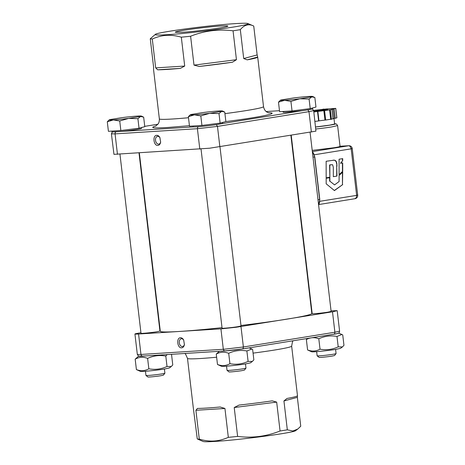 <?xml version="1.0" encoding="UTF-8"?>
<svg xmlns="http://www.w3.org/2000/svg" width="465" height="465" viewBox="0 0 465 465"><rect width="100%" height="100%" fill="white"/><g stroke="black" fill="none" stroke-linecap="round" stroke-linejoin="round"><path stroke-width="0.7" d="M331.202 164.697L329.592 164.959L332.609 164.709L333.306 167.255L333.329 176.677L336.974 176.09L333.329 176.654M336.718 176.107L336.695 166.284L336.974 176.09M336.695 166.284L336.858 163.814C336.631 161.535 335.765 160.315 334.248 160.158L326.145 161.274M336.951 166.267L336.881 164.023M336.608 163.825C336.433 161.681 335.567 160.46 333.992 160.175L333.492 160.152M333.469 160.146L333.138 160.175M329.592 164.959L329.871 177.235L326.168 177.833L326.145 161.285M329.615 177.252L326.168 177.81M329.842 164.941L329.871 177.235M342.455 184.774L342.705 172.038L339.095 175.508L339.101 181.519L334.556 184.901L329.883 181.193L329.871 177.671L326.168 178.269L326.174 183.797L334.434 190.58L342.455 184.774M334.323 190.493L342.711 184.588M342.461 184.605L342.455 172.282M329.883 181.193L334.556 184.901M329.627 181.21L329.621 177.711M340.735 163.262L342.699 160.628L342.699 158.629L339.09 159.216L339.095 174.794L342.705 171.329L342.699 162.948L340.479 163.279L342.699 160.628M342.449 160.646L342.443 158.675M339.095 174.567L342.705 171.329M342.455 171.347L342.449 162.988M290.898 135.385L311.817 313.457A76.277 3.679 173.3 0 1 286.736 319.176A76.277 3.679 173.3 0 1 240.963 325.483M331.051 310.847L337.049 310.649L333.481 311.631L236.22 327.25L221.904 328.784L179.746 331.435A76.277 3.679 173.3 0 1 160.303 331.26L139.355 152.933M311.655 312.067L311.992 312.044M310.079 132.293L331.121 311.434L327.988 312.149C322.425 313.073 311.817 314.084 312.184 313.66L291.235 135.327M112.292 131.973L111.414 133.844L113.96 154.351L209.622 148.213L315.921 131.136L313.683 110.577L312.381 108.961M139.012 152.956L159.937 331.057L156.798 331.772C151.241 332.696 140.628 333.707 140.994 333.283L119.953 154.153M219.974 146.818L241.021 325.959L237.882 326.674C232.326 327.598 221.712 328.616 222.078 328.185L201.037 149.05M222.014 327.645A76.277 3.679 173.3 0 1 179.746 331.435L136.919 334.108L135.071 334.068L135.362 333.765L140.93 332.708M159.774 329.673L160.111 329.615M199.299 439.175L195.905 410.287L197.439 408.427A52.44 2.528 -6.7 0 0 206.675 408.055A52.44 2.528 -6.7 0 0 220.137 406.997L224.932 408.468L228.327 437.35C223.357 439.53 218.626 440.744 214.132 440.989C209.651 441.308 204.705 440.704 199.299 439.175A52.44 2.528 173.3 0 1 197.27 438.943L203.176 441.483C204.181 441.866 208.088 441.843 214.9 441.425C239.556 440.029 294.682 432.653 295.653 430.619L297.792 429.032L292.88 431.009L287.324 429.823A52.44 2.528 173.3 0 1 280.064 430.991C266.346 436.461 252.193 438.268 237.615 436.408A52.44 2.528 173.3 0 1 228.327 437.35M237.615 436.408L234.221 407.526L276.675 402.109L272.217 400.853A52.44 2.528 -6.7 0 1 239.022 405.085L234.221 407.526M276.675 402.109L280.064 430.991M287.324 429.823L283.935 400.94L297.356 397.348L297.472 395.663M253.065 353.127A52.44 2.528 -6.7 0 0 291.654 346.129L297.478 395.692A52.44 2.528 -6.7 0 1 286.975 398.47L283.935 400.94M297.356 397.348L300.745 426.231L297.792 429.032M180.362 68.378A52.44 2.528 173.3 0 1 166.9 69.43A52.44 2.528 173.3 0 1 157.658 69.802L180.362 68.378L184.71 66.059L155.682 67.884L157.658 69.802M155.682 67.884L152.288 39.002C157.257 36.822 161.989 35.607 166.482 35.357C170.963 35.044 175.91 35.648 181.315 37.177L184.71 66.059M155.351 34.381C156.327 32.347 211.453 24.971 236.104 23.576C242.922 23.157 246.828 23.134 247.833 23.517C254.088 24.866 194.015 33.189 167.121 34.701C158.46 35.23 154.537 35.119 155.351 34.381L150.259 38.769A52.44 2.528 -6.7 0 0 152.288 39.002M150.259 38.769L153.653 67.652L153.537 69.337A52.44 2.528 173.3 0 1 153.531 69.308L159.356 118.871A52.44 2.528 173.3 0 0 172.718 118.994A52.44 2.528 173.3 0 0 188.499 117.726M252.321 361.468L250.397 362.892L245.642 363.921C237.499 365.269 221.974 366.792 221.52 366.286L217.486 364.484C221.857 366.158 226.007 365.897 229.925 363.706C236.214 364.868 242.271 364.095 248.107 361.386L252.321 361.468L253.855 359.846L252.635 349.442L251.815 349.017L246.886 350.982C240.597 349.82 234.534 350.593 228.699 353.301C224.328 351.627 220.183 351.883 216.266 354.08L219.37 351.302M242.498 348.924L333.928 334.19L334.678 333.591L334.893 332.225L243.381 346.983L240.98 326.552M220.922 328.848L223.322 349.279L223.892 350.552L224.95 350.947A12.398 0.599 -6.7 0 0 242.335 348.953L333.928 334.19C339.491 333.225 338.009 333.254 338.764 332.992C339.095 333.079 339.369 332.469 339.595 331.156L334.893 332.225L332.492 311.794M138.57 334.021L140.971 354.452L137.326 354.423C139.413 356.824 136.292 355.934 142.499 356.132L224.851 350.959L242.416 348.942L243.166 348.343L243.381 346.983L224.304 349.215L140.971 354.452L141.54 355.725L142.499 356.132L224.746 350.959M220.462 351.232L234.494 350.069L247.322 348.151M248.107 361.386L246.886 350.982M229.925 363.706L228.699 353.301M217.486 364.484L216.266 354.08M241.876 370.64L244.427 370.076L245.962 368.135A9.533 0.459 173.3 0 1 242.835 368.821A9.533 0.459 173.3 0 1 232.884 370.076A9.533 0.459 173.3 0 1 227.042 370.355A9.533 0.459 173.3 0 1 227.03 370.332L228.989 371.89C229.007 372.192 237.452 371.372 241.876 370.64M245.479 363.95L245.973 368.111A9.533 0.459 173.3 0 1 245.962 368.135M188.377 116.686L189.499 126.218L201.932 125.44L220.119 123.12L225.868 121.58L224.746 112.042L221.7 111.379A16.211 0.785 -6.7 0 0 222.427 110.978A16.211 0.785 -6.7 0 0 218.358 111.001A16.211 0.785 -6.7 0 0 203.048 112.547L191.086 114.477A16.211 0.785 -6.7 0 0 190.342 114.75A16.211 0.785 -6.7 0 0 194.428 114.855L188.377 116.686L190.342 114.75M209.738 113.309L221.7 111.379L218.998 113.582L209.738 113.309L200.81 115.901L194.428 114.855A16.211 0.785 -6.7 0 0 209.738 113.309M201.932 125.44L200.81 115.901M220.119 123.12L218.998 113.582M222.491 122.481L222.584 123.324L221.526 123.696A14.874 0.715 173.3 0 1 217.696 124.417A14.874 0.715 173.3 0 1 193.603 126.899L193.056 126.794L192.952 126.003M342.42 346.937L340.496 348.366L335.742 349.395C327.604 350.744 312.073 352.267 311.62 351.761L307.592 349.959C311.963 351.633 316.107 351.371 320.025 349.18C326.314 350.337 332.376 349.564 338.212 346.855L342.42 346.937L343.961 345.321L342.734 334.916L341.915 334.492L336.986 336.451C330.696 335.294 324.64 336.067 318.804 338.776C314.433 337.096 310.289 337.358 306.365 339.555L307.272 338.485M328.947 334.992L336.41 333.835L338.613 333.085M338.212 346.855L336.986 336.451M320.025 349.18L318.804 338.776M307.592 349.959L306.365 339.555M317.147 355.83L319.095 357.358C319.112 357.666 327.552 356.847 331.975 356.109L334.527 355.545L336.067 353.603A9.533 0.459 173.3 0 1 332.94 354.295A9.533 0.459 173.3 0 1 322.983 355.545A9.533 0.459 173.3 0 1 317.147 355.83A9.533 0.459 173.3 0 1 317.136 355.806L316.648 351.645M335.585 349.418L336.073 353.58A9.533 0.459 173.3 0 1 336.067 353.603M278.483 102.16L279.599 111.693L292.037 110.914L310.219 108.595L315.968 107.055L314.851 97.516L311.806 96.854A16.211 0.785 -6.7 0 0 312.532 96.453A16.211 0.785 -6.7 0 0 308.464 96.47A16.211 0.785 -6.7 0 0 293.153 98.022L281.185 99.952A16.211 0.785 -6.7 0 0 280.447 100.219A16.211 0.785 -6.7 0 0 284.528 100.33L278.483 102.16L280.447 100.219M299.838 98.778L311.806 96.854L309.097 99.057L299.838 98.778L290.916 101.376L284.528 100.33A16.211 0.785 -6.7 0 0 299.838 98.778M292.037 110.914L290.916 101.376M310.219 108.595L309.097 99.057M312.596 107.956L312.689 108.775A14.874 0.715 173.3 0 1 307.801 109.885A14.874 0.715 173.3 0 1 301.942 110.734L285.254 112.367L283.179 112.286L283.057 111.478M171.236 366.56L169.312 367.989L164.558 369.018C156.42 370.367 140.889 371.89 140.436 371.378L136.402 369.582C140.779 371.256 144.923 370.994 148.841 368.797C155.13 369.96 161.186 369.187 167.022 366.478L171.236 366.56L172.771 364.938L171.55 354.533L171.184 354.33M138.733 356.074A14.589 0.703 -6.7 0 0 138.646 356.126A14.589 0.703 -6.7 0 0 146.987 355.847M167.022 366.478L165.802 356.074C159.512 354.911 153.45 355.684 147.614 358.393C143.243 356.719 139.099 356.981 135.181 359.178L138.646 356.126M148.841 368.797L147.614 358.393M136.402 369.582L135.181 359.178M167.179 354.58L165.802 356.074M145.964 375.447L147.905 376.981C147.922 377.284 156.368 376.464 160.791 375.732L163.343 375.168L164.877 373.226A9.533 0.459 173.3 0 1 161.75 373.918A9.533 0.459 173.3 0 1 151.799 375.168A9.533 0.459 173.3 0 1 145.964 375.447A9.533 0.459 173.3 0 1 145.946 375.429L145.458 371.268M164.401 369.041L164.889 373.203A9.533 0.459 173.3 0 1 164.877 373.226M107.293 121.778L108.415 131.316L120.848 130.531L139.035 128.212L144.784 126.678L143.662 117.139L140.622 116.471A16.211 0.785 -6.7 0 0 141.343 116.076A16.211 0.785 -6.7 0 0 137.274 116.093A16.211 0.785 -6.7 0 0 121.97 117.645L110.002 119.575A16.211 0.785 -6.7 0 0 109.258 119.842A16.211 0.785 -6.7 0 0 113.344 119.953L107.293 121.778L109.258 119.842M128.654 118.401L140.622 116.471L137.913 118.68L128.654 118.401L119.732 120.999L113.344 119.953A16.211 0.785 -6.7 0 0 128.654 118.401M120.848 130.531L119.732 120.999M139.035 128.212L137.913 118.68M141.407 127.579L141.505 128.392A14.874 0.715 173.3 0 1 136.617 129.508A14.874 0.715 173.3 0 1 121.237 131.444L112.449 131.99L111.966 131.88L111.867 131.095M160.675 141.906A3.941 2.616 80.8 0 1 158.774 144.127A3.941 2.616 80.8 0 1 158.606 144.144A3.941 2.616 80.8 0 1 155.543 140.523A3.941 2.616 80.8 0 1 157.519 136.344A3.941 2.616 80.8 0 1 157.687 136.326A3.941 2.616 80.8 0 1 160.024 137.849M156.705 135.327C152.311 135.286 153.572 146.004 157.891 145.417C159.315 145.231 160.227 144.162 160.634 142.203L159.884 137.582C159.024 136.059 157.966 135.303 156.705 135.327M221.113 25.994C206.187 26.836 172.8 31.422 175.421 32.277L182.117 32.283C196.311 31.48 228.083 27.197 227.821 26.121C228.024 25.749 225.787 25.709 221.113 25.994M193.998 65.117L199.241 66.466L232.436 62.229L236.447 59.7L193.998 65.117L190.604 36.235C204.327 30.766 218.474 28.958 233.058 30.818L236.447 59.7M232.436 62.229A52.44 2.528 173.3 0 1 199.241 66.466M243.707 58.532L247.194 59.851L257.691 57.044L257.133 54.94L243.707 58.532L240.318 29.65C244.358 24.785 248.833 23.587 253.739 26.057L257.133 54.94M257.691 57.044A52.44 2.528 173.3 0 1 257.697 57.073A52.44 2.528 173.3 0 1 247.194 59.851M247.833 23.517L253.739 26.057M181.315 37.177A52.44 2.528 -6.7 0 0 190.604 36.235M233.058 30.818A52.44 2.528 -6.7 0 0 240.318 29.65M349.017 145.731L350.273 146.597L351.174 148.835C352.499 148.608 352.58 148.521 351.412 148.585M315.845 128.991A18.019 0.872 -6.7 0 0 331.673 126.928L337.602 125.579L340.043 146.388A18.019 0.872 173.3 0 1 334.12 147.736L312.201 150.381M333.98 118.453L334.631 124.01L329.615 125.155L315.607 126.962M327.261 108.95L335.718 108.38L330.307 109.827L313.846 111.955M313.654 110.414L327.255 108.88M314.956 121.412L318.624 120.941L317.514 111.484M318.624 120.941L318.961 120.853L317.851 111.397M318.961 120.853L324.959 120.086L323.843 110.629M324.959 120.086L325.686 120.04L324.576 110.583M325.686 120.04L333.004 118.86L331.894 109.403M332.992 118.715L334.172 118.401L333.056 108.944M334.172 118.401L335.242 118.267L334.132 108.804M335.242 118.267L336.829 117.837L335.718 108.38M330.714 119.4L331.417 119.29L330.307 109.827L329.604 109.943L330.714 119.4M292.816 151.718L293.153 151.695M322.919 109.188L323.82 109.095M195.905 410.287L224.932 408.468M216.632 357.225A52.44 2.528 -6.7 0 1 200.857 358.492A52.44 2.528 -6.7 0 1 187.488 358.364L193.306 407.927A52.44 2.528 -6.7 0 0 193.318 407.956L197.27 438.943M181.67 347.832C183.094 347.651 184.006 346.582 184.413 344.623L183.663 340.002C182.803 338.474 181.745 337.724 180.484 337.741C176.09 337.706 177.351 348.419 181.67 347.832M184.454 344.327A3.941 2.616 80.8 0 1 182.553 346.541A3.941 2.616 80.8 0 1 182.385 346.559A3.941 2.616 80.8 0 1 179.321 342.943A3.941 2.616 80.8 0 1 181.298 338.758A3.941 2.616 80.8 0 1 181.466 338.741A3.941 2.616 80.8 0 1 183.803 340.264M340.031 146.295L348.64 145.754A3.243 3.232 -136.3 0 1 352.232 148.602L352.232 148.579M314.328 154.775L351.174 148.835L356.638 195.37L319.844 201.304M117.459 154.31L115.058 133.879L197.41 128.7L199.811 149.131M144.743 126.352L157.902 124.231L144.743 126.352M111.414 133.844L115.058 133.879L115.175 132.787L115.866 131.891M219.869 146.835L217.469 126.404L197.41 128.7L197.52 127.613L198.235 126.707M193.603 126.899L121.237 131.444M266.201 111.53L279.482 110.699L266.195 111.53M307.83 109.885L308.981 111.652L217.469 126.404L216.306 124.632M311.381 132.083L308.981 111.652L313.683 110.577M301.942 110.734L221.526 123.696M156.002 125.957C149.16 127.84 153.154 128.34 167.975 127.468L189.435 125.695M225.868 121.574C259.703 117.279 281.151 112.832 268.427 112.751M268.991 112.89C268.921 113.007 266.288 111.931 265.98 111.35C266.149 111.426 264.289 110.426 263.521 106.636A52.44 2.528 173.3 0 1 224.932 113.634M356.882 195.12C358.044 195.062 357.969 195.143 356.638 195.37L356.277 197.683L354.865 198.724M339.712 146.266L348.814 145.731A3.243 3.243 0 0 1 352.238 148.591L357.701 195.12A3.243 3.243 0 0 1 355.004 198.706L319.089 204.495M348.64 145.754L312.59 151.567M292.694 150.66L293.031 150.637L292.694 150.66M293.095 151.189L292.758 151.212M312.997 157.164L314.625 156.903L319.624 199.468L318.002 199.729M312.323 151.427L313.898 154.031L314.66 156.868M319.658 199.433L319.583 202.391L318.635 205.152M337.602 125.579L336.491 124.033L334.602 123.742C339.154 123.783 327.314 125.806 315.613 127.003M327.191 109.688L313.799 111.559C323.006 110.705 332.405 108.961 325.093 109.461L313.695 110.682M298.873 200.374L298.542 200.427M294.095 162.593L294.432 162.541M293.246 152.468L292.909 152.52M222.427 110.978L223.927 111.617M312.532 96.453L314.026 97.092M141.343 116.076L142.842 116.715M312.306 151.253L314.782 156.868L319.781 199.433L318.653 205.286M299.582 209.297L299.913 209.238M187.488 358.364L185.64 354.26L184.814 353.47M263.521 106.636L257.697 57.073M249.118 347.861L251.815 349.017M226.542 366.17L227.03 370.332M338.706 333.114L341.915 334.492M155.484 126.224L158.024 124.062C157.873 124.184 159.483 122.777 159.356 118.871M336.875 117.819L335.765 108.362M337.195 310.725L339.595 331.156M291.654 346.129L292.502 341.705L293.101 340.769M134.926 333.992L137.326 354.423"/></g></svg>
